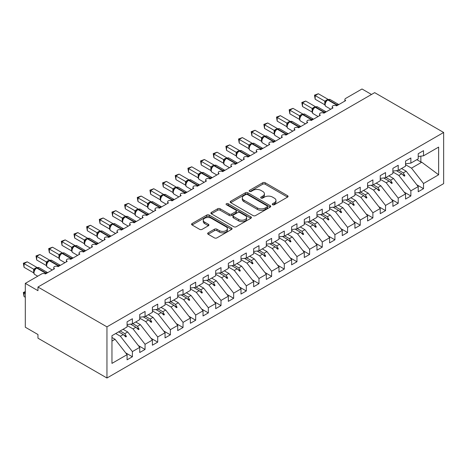 <?xml version="1.0" encoding="UTF-8"?>
<svg xmlns="http://www.w3.org/2000/svg" width="467" height="467" viewBox="0 0 467 467"><rect width="100%" height="100%" fill="white"/><g stroke="black" fill="none" stroke-linecap="round" stroke-linejoin="round"><path stroke-width="0.7" d="M272.617 204.727A1.232 0.712 0 0 0 274.357 204.727L287.555 197.109A1.757 1.016 0 0 0 288.069 196.391A1.757 1.016 0 0 0 287.555 195.673L265.192 182.76A1.757 1.016 0 0 0 262.705 182.76L249.506 190.384A1.232 0.712 0 0 0 249.144 190.886A1.232 0.712 0 0 0 249.506 191.388A1.232 0.712 0 0 0 251.246 191.388L252.956 190.402A5.622 3.246 0 0 1 260.907 190.402L262.769 191.476A5.622 3.246 0 0 1 264.415 193.77A5.622 3.246 0 0 1 262.769 196.064L261.059 197.051A1.232 0.712 0 0 0 260.703 197.553A1.232 0.712 0 0 0 261.059 198.055A1.232 0.712 0 0 0 262.798 198.055L264.509 197.068A5.622 3.246 0 0 1 272.459 197.068L274.322 198.148A5.622 3.246 0 0 1 275.974 200.442A5.622 3.246 0 0 1 274.322 202.736L272.617 203.723A1.232 0.712 0 0 0 272.255 204.225A1.232 0.712 0 0 0 272.617 204.727L272.617 203.723M208.165 232.829A1.757 1.016 0 0 0 207.652 233.547A1.757 1.016 0 0 0 208.165 234.265L214.441 237.884A1.757 1.016 0 0 0 216.922 237.884L231.585 229.42A1.757 1.016 0 0 0 232.099 228.702A1.757 1.016 0 0 0 231.585 227.989L209.222 215.077A1.757 1.016 0 0 0 206.735 215.077L192.077 223.541A1.757 1.016 0 0 0 191.558 224.259A1.757 1.016 0 0 0 192.077 224.971L199.654 229.35A1.757 1.016 0 0 0 202.141 229.35L208.41 225.724A1.757 1.016 0 0 0 208.93 225.012A1.757 1.016 0 0 0 208.41 224.294L204.657 222.123A4.699 2.714 0 0 1 203.279 220.202A4.699 2.714 0 0 1 206.18 217.698A4.699 2.714 0 0 1 211.3 218.287L226.022 226.787A4.699 2.714 0 0 1 227.4 228.702A4.699 2.714 0 0 1 224.499 231.212A4.699 2.714 0 0 1 219.379 230.622L216.922 229.204A1.757 1.016 0 0 0 214.441 229.204L208.165 232.829L208.165 234.265M443.65 132.47L106.955 326.859L106.955 378.013L443.65 183.624L443.65 132.47L374.662 92.641L37.967 287.03L37.967 290.684L25.311 283.376L41.639 273.948A2.685 1.553 180 0 1 45.439 273.948L54.551 268.688A2.685 1.553 0 0 1 53.763 267.591A2.685 1.553 0 0 1 54.429 266.569A2.685 1.553 180 0 1 58.095 266.639L67.207 261.38A2.685 1.553 0 0 1 66.419 260.282A2.685 1.553 0 0 1 67.085 259.261A2.685 1.553 180 0 1 70.751 259.331L79.869 254.071A2.685 1.553 0 0 1 79.081 252.974A2.685 1.553 0 0 1 79.746 251.952A2.685 1.553 180 0 1 83.412 252.022L92.524 246.763A2.685 1.553 0 0 1 91.736 245.665A2.685 1.553 0 0 1 92.402 244.644A2.685 1.553 180 0 1 96.068 244.72L105.18 239.454A2.685 1.553 0 0 1 104.398 238.357A2.685 1.553 0 0 1 105.057 237.341A2.685 1.553 180 0 1 108.723 237.411L117.842 232.146A2.685 1.553 0 0 1 117.054 231.054A2.685 1.553 0 0 1 117.719 230.033A2.685 1.553 180 0 1 121.385 230.103L130.497 224.837A2.685 1.553 0 0 1 129.709 223.746A2.685 1.553 0 0 1 130.375 222.724A2.685 1.553 180 0 1 134.041 222.794L143.153 217.534A2.685 1.553 0 0 1 142.371 216.437A2.685 1.553 0 0 1 143.03 215.415A2.685 1.553 180 0 1 146.696 215.485L155.815 210.226A2.685 1.553 0 0 1 155.026 209.128A2.685 1.553 0 0 1 155.692 208.107A2.685 1.553 180 0 1 159.358 208.177L168.47 202.917A2.685 1.553 0 0 1 167.682 201.82A2.685 1.553 0 0 1 168.348 200.798A2.685 1.553 180 0 1 172.014 200.868L181.126 195.609A2.685 1.553 0 0 1 180.344 194.511A2.685 1.553 0 0 1 181.003 193.49A2.685 1.553 180 0 1 184.675 193.56L193.787 188.3A2.685 1.553 0 0 1 192.999 187.203A2.685 1.553 0 0 1 193.665 186.181A2.685 1.553 180 0 1 197.331 186.251L206.443 180.992A2.685 1.553 0 0 1 205.655 179.894A2.685 1.553 0 0 1 206.321 178.879A2.685 1.553 180 0 1 209.987 178.949L219.099 173.683A2.685 1.553 0 0 1 218.317 172.586A2.685 1.553 0 0 1 218.976 171.57A2.685 1.553 180 0 1 222.648 171.64L231.76 166.375A2.685 1.553 0 0 1 230.972 165.283A2.685 1.553 0 0 1 231.638 164.261A2.685 1.553 180 0 1 235.304 164.331L244.416 159.066A2.685 1.553 0 0 1 243.628 157.974A2.685 1.553 0 0 1 244.294 156.953A2.685 1.553 180 0 1 247.959 157.023L257.072 151.763A2.685 1.553 0 0 1 256.29 150.666A2.685 1.553 0 0 1 256.955 149.644A2.685 1.553 180 0 1 260.621 149.714L269.733 144.455A2.685 1.553 0 0 1 268.945 143.357A2.685 1.553 0 0 1 269.611 142.336A2.685 1.553 180 0 1 273.277 142.406L282.389 137.146A2.685 1.553 0 0 1 281.601 136.049A2.685 1.553 0 0 1 282.266 135.027A2.685 1.553 180 0 1 285.932 135.097L295.051 129.838A2.685 1.553 0 0 1 294.263 128.74A2.685 1.553 0 0 1 294.928 127.719A2.685 1.553 180 0 1 298.594 127.789L307.706 122.529A2.685 1.553 0 0 1 306.918 121.432A2.685 1.553 0 0 1 307.584 120.41A2.685 1.553 180 0 1 311.25 120.486L320.362 115.221A2.685 1.553 0 0 1 319.58 114.123A2.685 1.553 0 0 1 320.239 113.107A2.685 1.553 180 0 1 323.905 113.177L333.024 107.912A2.685 1.553 0 0 1 332.235 106.815A2.685 1.553 0 0 1 332.901 105.799A2.685 1.553 180 0 1 336.567 105.869L345.679 100.603A2.685 1.553 0 0 1 344.891 99.512A2.685 1.553 0 0 1 345.679 98.414L362.007 88.987L371.498 94.468M106.955 326.859L37.967 287.03M253.079 215.579A1.757 1.016 0 0 0 255.566 215.579L270.224 207.114A1.757 1.016 0 0 0 270.737 206.396A1.757 1.016 0 0 0 270.224 205.678L247.86 192.766A1.757 1.016 0 0 0 245.373 192.766L230.716 201.23A1.757 1.016 0 0 0 230.202 201.948A1.757 1.016 0 0 0 230.716 202.666L253.079 215.579M226.921 204.995A1.232 0.712 0 0 1 228.17 205.165L228.17 203.705L250.902 216.834A1.757 1.016 0 0 1 251.421 217.552A1.757 1.016 0 0 1 250.902 218.27L236.244 226.734A1.757 1.016 0 0 1 233.757 226.734L211.393 213.822L217.669 210.226L217.669 208.761L211.393 212.386A1.757 1.016 0 0 0 210.88 213.104A1.757 1.016 0 0 0 211.393 213.822L211.393 212.386M217.669 210.226A1.757 1.016 0 0 1 220.155 210.226L220.155 208.761A1.757 1.016 0 0 0 217.669 208.761M220.155 208.761L229.221 213.997A1.757 1.016 0 0 0 231.708 213.997L235.87 211.598A1.757 1.016 0 0 0 236.384 210.88A1.757 1.016 0 0 0 235.87 210.162L226.431 204.709A1.232 0.712 0 0 1 226.069 204.207A1.232 0.712 0 0 1 226.828 203.554A1.232 0.712 0 0 1 228.17 203.705M111.963 341.068L115.057 339.281L127.082 354.663L111.963 363.39L111.963 335.691L127.082 326.97L127.082 321.816L132.394 318.745L132.394 323.9L127.082 324.559M125.676 352.865L132.394 356.747L132.394 351.598L139.738 347.355L127.713 331.973L123.06 329.288M115.717 333.526L120.369 336.211L132.394 351.598M132.394 323.9L139.738 319.661L139.738 314.507L145.056 311.436L145.056 316.591L139.738 317.251M138.331 345.557L145.056 349.439L145.056 344.29L152.394 340.052L140.369 324.664L135.716 321.979M127.082 325.47L133.031 328.902L145.056 344.29M145.056 316.591L152.394 312.353L152.394 307.198L157.712 304.128L157.712 309.282L152.394 309.942M150.987 338.254L157.712 342.13L157.712 336.981L165.055 332.743L153.03 317.356L148.378 314.67M139.738 318.161L145.686 321.594L157.712 336.981M157.712 309.282L165.055 305.044L165.055 299.89L170.367 296.825L170.367 301.974L165.055 302.639M163.648 330.945L170.367 334.821L170.367 329.673L177.711 325.435L165.686 310.053L161.033 307.362M152.394 310.853L158.342 314.291L170.367 329.673M170.367 301.974L177.711 297.736L177.711 292.581L183.029 289.517L183.029 294.665L177.711 295.331M176.304 323.637L183.029 327.519L183.029 322.364L190.367 318.126L178.341 302.744L173.689 300.059M165.055 303.544L171.004 306.982L183.029 322.364M183.029 294.665L190.367 290.427L190.367 285.279L195.685 282.208L195.685 287.357L190.367 288.022M188.966 316.328L195.685 320.21L195.685 315.056L203.028 310.818L191.003 295.436L186.351 292.751M177.711 296.236L183.659 299.674L195.685 315.056M195.685 287.357L203.028 283.119L203.028 277.97L208.34 274.9L208.34 280.048L203.028 280.714M201.621 309.02L208.34 312.902L208.34 307.747L215.684 303.509L203.659 288.127L199.006 285.442M190.367 288.933L196.315 292.365L208.34 307.747M208.34 280.048L215.684 275.81L215.684 270.662L221.002 267.591L221.002 272.746L215.684 273.405M214.277 301.711L221.002 305.593L221.002 300.439L228.34 296.201L216.314 280.819L211.662 278.134M203.028 281.624L208.977 285.057L221.002 300.439M221.002 272.746L228.34 268.502L228.34 263.353L233.658 260.282L233.658 265.437L228.34 266.097M226.939 294.403L233.658 298.285L233.658 293.13L241.001 288.892L228.976 273.51L224.323 270.825M215.684 274.316L221.632 277.748L233.658 293.13M233.658 265.437L241.001 261.199L241.001 256.044L246.313 252.974L246.313 258.128L241.001 258.788M239.594 287.094L246.313 290.976L246.313 285.827L253.657 281.583L241.632 266.202L236.979 263.516M228.34 267.007L234.288 270.44L246.313 285.827M246.313 258.128L253.657 253.89L253.657 248.736L258.975 245.665L258.975 250.82L253.657 251.48M252.25 279.786L258.975 283.667L258.975 278.519L266.313 274.281L254.287 258.893L249.641 256.208M241.001 259.699L246.95 263.131L258.975 278.519M258.975 250.82L266.313 246.582L266.313 241.427L271.631 238.357L271.631 243.511L266.313 244.177M264.912 272.483L271.631 276.359L271.631 271.21L278.974 266.972L266.949 251.585L262.296 248.899M253.657 252.39L259.605 255.828L271.631 271.21M271.631 243.511L278.974 239.273L278.974 234.119L284.286 231.054L284.286 236.203L278.974 236.868M277.567 265.174L284.286 269.05L284.286 263.902L291.63 259.664L279.605 244.282L274.952 241.591M266.313 245.082L272.267 248.52L284.286 263.902M284.286 236.203L291.63 231.965L291.63 226.81L296.948 223.746L296.948 228.894L291.63 229.56M290.223 257.866L296.948 261.748L296.948 256.593L304.286 252.355L292.266 236.973L287.614 234.288M278.974 237.773L284.923 241.211L296.948 256.593M296.948 228.894L304.286 224.656L304.286 219.508L309.603 216.437L309.603 221.586L304.286 222.251M302.885 250.557L309.603 254.439L309.603 249.285L316.947 245.047L304.922 229.665L300.269 226.98M291.63 230.465L297.578 233.903L309.603 249.285M309.603 221.586L316.947 217.348L316.947 212.199L322.265 209.128L322.265 214.277L316.947 214.943M315.54 243.249L322.265 247.131L322.265 241.976L329.603 237.738L317.578 222.356L312.925 219.671M304.286 223.162L310.24 226.594L322.265 241.976M322.265 214.277L329.603 210.039L329.603 204.89L334.921 201.82L334.921 206.974L329.603 207.634M328.196 235.94L334.921 239.822L334.921 234.667L342.264 230.429L330.239 215.048L325.587 212.362M316.947 215.853L322.895 219.286L334.921 234.667M334.921 206.974L342.264 202.736L342.264 197.582L347.576 194.511L347.576 199.666L342.264 200.325M340.857 228.632L347.576 232.513L347.576 227.359L354.92 223.121L342.895 207.739L338.242 205.054M329.603 208.545L335.551 211.977L347.576 227.359M347.576 199.666L354.92 195.428L354.92 190.273L360.238 187.203L360.238 192.357L354.92 193.017M353.513 221.323L360.238 225.205L360.238 220.056L367.576 215.812L355.55 200.431L350.898 197.745M342.264 201.236L348.213 204.669L360.238 220.056M360.238 192.357L367.576 188.119L367.576 182.965L372.894 179.894L372.894 185.049L367.576 185.708M366.169 214.014L372.894 217.896L372.894 212.748L380.237 208.51L368.212 193.122L363.559 190.437M354.92 193.928L360.868 197.36L372.894 212.748M372.894 185.049L380.237 180.811L380.237 175.656L385.549 172.586L385.549 177.74L380.237 178.406M378.83 206.712L385.549 210.588L385.549 205.439L392.893 201.201L380.868 185.813L376.215 183.128M367.576 186.619L373.524 190.057L385.549 205.439M385.549 177.74L392.893 173.502L392.893 168.348L398.211 165.283L398.211 170.432L392.893 171.097M391.486 199.403L398.211 203.279L398.211 198.131L405.549 193.893L393.523 178.511L388.871 175.82M380.237 179.31L386.186 182.749L398.211 198.131M398.211 170.432L405.549 166.194L405.549 161.039L410.867 157.974L410.867 163.123L405.549 163.789M404.148 192.095L410.867 195.977L410.867 190.822L418.21 186.584L418.21 191.739L423.522 188.668L423.522 183.513L438.636 174.786L421.754 162.212L420.866 161.991L420.866 156.147M392.893 172.002L398.841 175.44L410.867 190.822M410.867 163.123L418.21 158.885L418.21 153.736L423.522 150.666L423.522 155.815L418.21 156.48M416.803 184.786L423.522 188.668M405.549 164.693L411.497 168.132L423.522 183.513M25.311 283.376L25.311 327.221L37.967 334.53L37.967 338.184L106.955 378.013M115.057 339.281L111.963 337.501M132.394 356.747L127.082 359.818L127.082 354.663M145.056 349.439L139.738 352.509L139.738 347.355M157.712 342.13L152.394 345.201L152.394 340.052M170.367 334.821L165.055 337.892L165.055 332.743M183.029 327.519L177.711 330.583L177.711 325.435M195.685 320.21L190.367 323.275L190.367 318.126M208.34 312.902L203.028 315.972L203.028 310.818M221.002 305.593L215.684 308.664L215.684 303.509M233.658 298.285L228.34 301.355L228.34 296.201M246.313 290.976L241.001 294.047L241.001 288.892M258.975 283.667L253.657 286.738L253.657 281.583M271.631 276.359L266.313 279.429L266.313 274.281M284.286 269.05L278.974 272.121L278.974 266.972M296.948 261.748L291.63 264.812L291.63 259.664M309.603 254.439L304.286 257.504L304.286 252.355M322.265 247.131L316.947 250.201L316.947 245.047M334.921 239.822L329.603 242.893L329.603 237.738M347.576 232.513L342.264 235.584L342.264 230.429M360.238 225.205L354.92 228.275L354.92 223.121M372.894 217.896L367.576 220.967L367.576 215.812M385.549 210.588L380.237 213.658L380.237 208.51M398.211 203.279L392.893 206.35L392.893 201.201M410.867 195.977L405.549 199.041L405.549 193.893M423.522 155.815L438.636 147.093L438.636 174.786M120.165 330.957L124.817 333.642L127.713 331.973M120.369 336.211L123.265 334.541L125.81 336.941L126.44 336.573L124.817 333.642M118.612 331.856L123.265 334.541M132.826 323.649L137.479 326.334L140.369 324.664M133.031 328.902L135.92 327.233L138.465 329.632L139.096 329.264L137.479 326.334M130.544 324.127L135.92 327.233M145.482 316.34L150.135 319.031L153.03 317.356M145.686 321.594L148.582 319.924L151.121 322.323L151.757 321.956L150.135 319.031M143.2 316.819L148.582 319.924M158.138 309.037L162.79 311.722L165.686 310.053M158.342 314.291L161.238 312.616L163.783 315.015L164.413 314.653L162.79 311.722M155.861 309.516L161.238 312.616M170.799 301.729L175.452 304.414L178.341 302.744M171.004 306.982L173.893 305.313L176.438 307.706L177.069 307.344L175.452 304.414M168.517 302.207L173.893 305.313M183.455 294.42L188.108 297.105L191.003 295.436M183.659 299.674L186.555 298.004L189.094 300.398L189.73 300.036L188.108 297.105M181.173 294.899L186.555 298.004M196.111 287.112L200.763 289.797L203.659 288.127M196.315 292.365L199.211 290.696L201.756 293.095L202.386 292.727L200.763 289.797M193.834 287.59L199.211 290.696M208.772 279.803L213.425 282.488L216.314 280.819M208.977 285.057L211.866 283.387L214.411 285.786L215.042 285.419L213.425 282.488M206.49 280.282L211.866 283.387M221.428 272.495L226.081 275.18L228.976 273.51M221.632 277.748L224.528 276.079L227.067 278.478L227.703 278.11L226.081 275.18M219.151 272.973L224.528 276.079M234.09 265.186L238.736 267.871L241.632 266.202M234.288 270.44L237.183 268.77L239.729 271.169L240.359 270.802L238.736 267.871M231.807 265.665L237.183 268.77M246.745 257.877L251.398 260.563L254.287 258.893M246.95 263.131L249.845 261.462L252.384 263.861L253.021 263.493L251.398 260.563M244.463 258.356L249.845 261.462M259.401 250.575L264.053 253.26L266.949 251.585M259.605 255.828L262.501 254.153L265.04 256.552L265.676 256.185L264.053 253.26M257.124 251.048L262.501 254.153M272.063 243.266L276.709 245.951L279.605 244.282M272.267 248.52L275.156 246.845L277.702 249.244L278.332 248.882L276.709 245.951M269.78 243.745L275.156 246.845M284.718 235.958L289.371 238.643L292.266 236.973M284.923 241.211L287.818 239.542L290.357 241.935L290.994 241.573L289.371 238.643M282.436 236.436L287.818 239.542M297.374 228.649L302.026 231.334L304.922 229.665M297.578 233.903L300.474 232.233L303.019 234.627L303.649 234.265L302.026 231.334M295.097 229.128L300.474 232.233M310.035 221.34L314.688 224.026L317.578 222.356M310.24 226.594L313.129 224.925L315.674 227.324L316.305 226.956L314.688 224.026M307.753 221.819L313.129 224.925M322.691 214.032L327.344 216.717L330.239 215.048M322.895 219.286L325.791 217.616L328.33 220.015L328.966 219.648L327.344 216.717M320.409 214.511L325.791 217.616M335.347 206.723L339.999 209.409L342.895 207.739M335.551 211.977L338.447 210.308L340.992 212.707L341.622 212.339L339.999 209.409M333.07 207.202L338.447 210.308M348.008 199.415L352.661 202.1L355.55 200.431M348.213 204.669L351.102 202.999L353.647 205.398L354.278 205.031L352.661 202.1M345.726 199.894L351.102 202.999M360.664 192.106L365.317 194.797L368.212 193.122M360.868 197.36L363.764 195.691L366.303 198.09L366.939 197.722L365.317 194.797M358.382 192.585L363.764 195.691M373.32 184.804L377.972 187.489L380.868 185.813M373.524 190.057L376.42 188.382L378.965 190.781L379.595 190.419L377.972 187.489M371.043 185.276L376.42 188.382M385.981 177.495L390.634 180.18L393.523 178.511M386.186 182.749L389.075 181.073L391.62 183.473L392.251 183.111L390.634 180.18M383.699 177.974L389.075 181.073M398.637 170.186L403.29 172.872L406.185 171.202L401.532 168.517M398.841 175.44L401.737 173.771L404.276 176.164L404.912 175.802L403.29 172.872M396.355 170.665L401.737 173.771M406.185 171.202L418.21 186.584M411.497 168.132L421.754 162.212M416.844 159.673L420.866 161.991M402.28 174.279L404.912 175.802M389.624 181.587L392.251 183.111M376.962 188.896L379.595 190.419M364.307 196.204L366.939 197.722M351.645 203.513L354.278 205.031M338.989 210.821L341.622 212.339M326.334 218.13L328.966 219.648M313.672 225.438L316.305 226.956M301.017 232.747L303.649 234.265M288.361 240.05L290.994 241.573M275.699 247.358L278.332 248.882M263.044 254.667L265.676 256.185M250.388 261.975L253.021 263.493M237.726 269.284L240.359 270.802M225.071 276.592L227.703 278.11M212.415 283.901L215.042 285.419M199.753 291.21L202.386 292.727M187.098 298.518L189.73 300.036M174.442 305.821L177.069 307.344M161.78 313.129L164.413 314.653M149.125 320.438L151.757 321.956M136.469 327.746L139.096 329.264M123.808 335.055L126.44 336.573M273.107 204.902L274.322 204.202A5.622 3.246 0 0 0 275.974 201.902L275.974 200.442M264.415 193.77L264.415 195.235A5.622 3.246 0 0 1 262.769 197.529L261.555 198.23M287.532 197.121L265.192 184.22A1.757 1.016 0 0 0 262.705 184.22L249.997 191.558M270.2 207.126L247.86 194.225A1.757 1.016 0 0 0 245.373 194.225L230.739 202.678L230.716 201.23M267.118 206.899A1.232 0.712 0 0 0 267.48 206.396A1.232 0.712 0 0 0 267.118 205.894L247.487 194.558A1.232 0.712 0 0 0 245.747 194.558L243.949 195.597A5.622 3.246 0 0 0 242.297 197.897A5.622 3.246 0 0 0 243.949 200.191L257.364 207.938A5.622 3.246 0 0 0 265.314 207.938L267.118 206.899L267.118 208.358A1.232 0.712 0 0 0 267.48 207.856L267.48 206.396M242.297 197.897L242.297 199.356A5.622 3.246 0 0 0 243.949 201.651L243.949 200.191M267.118 208.358L265.314 209.397A5.622 3.246 0 0 1 257.364 209.397L243.949 201.651M220.155 210.226L229.221 215.462A1.757 1.016 0 0 0 231.708 215.462L235.87 213.057A1.757 1.016 0 0 0 236.384 212.339L236.384 210.88M228.17 205.165L250.878 218.282M238.637 219.432A4.699 2.714 0 0 0 243.756 220.021A4.699 2.714 0 0 0 246.658 217.511A4.699 2.714 0 0 0 245.28 215.596L240.096 212.602A1.757 1.016 0 0 0 237.61 212.602L233.447 215.001A1.757 1.016 0 0 0 232.934 215.719A1.757 1.016 0 0 0 233.447 216.437L238.637 219.432L238.637 220.897A4.699 2.714 0 0 0 243.756 221.481A4.699 2.714 0 0 0 246.658 218.976L246.658 217.511M232.934 215.719L232.934 217.184A1.757 1.016 0 0 0 233.447 217.902L233.447 216.437M238.637 220.897L233.447 217.902M227.4 228.702L227.4 230.167A4.699 2.714 0 0 1 224.499 232.671A4.699 2.714 0 0 1 219.379 232.087L216.922 230.669A1.757 1.016 0 0 0 214.441 230.669L208.189 234.276M203.279 220.202L203.279 221.667A4.699 2.714 0 0 0 204.657 223.582L204.657 222.123M208.41 224.294L208.41 225.724L204.657 223.582M231.562 229.437L209.222 216.536A1.757 1.016 0 0 0 206.735 216.536L192.1 224.989M315.172 99.22L314.478 95.163L315.172 95.566L318.336 93.739L328.003 99.313L324.834 101.141L315.172 95.566L315.172 99.22L324.781 104.766L324.781 101.111M327.676 99.827A0.893 0.52 -120 0 1 327.793 99.705L330.169 99.559A3.847 2.224 120 0 0 328.243 99.745A0.893 0.52 -120 0 0 327.793 99.705L327.414 99.92A0.893 0.52 60 0 0 327.297 100.049L325.26 102.518C324.623 104.497 324.851 105.805 325.937 106.441L330.753 109.22M325.89 101.824L324.834 101.141M314.478 95.163L318.336 93.739M302.517 106.523L301.822 102.471L302.517 102.868L305.681 101.047L315.342 106.622L312.178 108.449L302.517 102.868L302.517 106.523L312.119 112.068L312.119 108.42M315.015 107.136A0.893 0.52 -120 0 1 315.137 107.013L317.507 106.867A3.847 2.224 120 0 0 315.587 107.054A0.893 0.52 -120 0 0 315.137 107.013L314.758 107.229A0.893 0.52 60 0 0 314.635 107.357L312.604 109.827A1.967 1.424 18 0 0 312.114 108.443M313.229 109.132L312.178 108.449M301.822 102.471L305.681 101.047M289.861 113.831L289.161 109.78L289.861 110.177L293.025 108.35L302.686 113.93L299.522 115.758L289.861 110.177L289.861 113.831L299.464 119.377L299.464 115.723M302.359 114.444A0.893 0.52 -120 0 1 302.482 114.316L304.852 114.17A3.847 2.224 120 0 0 302.925 114.362A0.893 0.52 -120 0 0 302.482 114.316L302.102 114.538A0.893 0.52 60 0 0 301.98 114.666L299.948 117.135C299.306 119.114 299.534 120.422 300.625 121.058L305.441 123.837M300.573 116.441L299.522 115.758M289.161 109.78L293.025 108.35M277.2 121.14L276.505 117.083L277.2 117.486L280.363 115.658L290.03 121.239L286.861 123.066L277.2 117.486L277.2 121.14L286.808 126.685L286.808 123.031M289.703 121.753A0.893 0.52 -120 0 1 289.82 121.624L292.196 121.478A3.847 2.224 120 0 0 290.27 121.671A0.893 0.52 -120 0 0 289.82 121.624L289.441 121.846A0.893 0.52 60 0 0 289.318 121.975L287.287 124.444A1.967 1.424 18 0 0 286.796 123.06M287.917 123.743L286.861 123.066M276.505 117.083L280.363 115.658M264.544 128.448L263.849 124.391L264.544 124.794L267.708 122.967L277.369 128.548L274.205 130.375L264.544 124.794L264.544 128.448L274.147 133.994L274.147 130.34M277.042 129.061A0.893 0.52 -120 0 1 277.164 128.933L279.535 128.787A3.847 2.224 120 0 0 277.614 128.98A0.893 0.52 -120 0 0 277.164 128.933L276.785 129.155A0.893 0.52 60 0 0 276.662 129.283L274.631 131.752A1.967 1.424 18 0 0 274.141 130.363M275.256 131.052L274.205 130.375M263.849 124.391L267.708 122.967M251.882 135.757L251.188 131.7L251.882 132.103L255.052 130.275L264.713 135.856L261.549 137.683L251.882 132.103L251.882 135.757L261.491 141.303L261.491 137.648M264.386 136.37A0.893 0.52 -120 0 1 264.509 136.241L266.879 136.095A3.847 2.224 120 0 0 264.952 136.288A0.893 0.52 -120 0 0 264.509 136.241L264.129 136.463A0.893 0.52 60 0 0 264.007 136.586L261.969 139.061M262.6 138.36L261.549 137.683M251.188 131.7L255.052 130.275M239.227 143.065L238.532 139.008L239.227 139.411L242.391 137.584L252.057 143.165L248.888 144.992L239.227 139.411L239.227 143.065L248.835 148.611L248.835 144.957M251.725 143.678A0.893 0.52 -120 0 1 251.847 143.55L254.223 143.404A3.847 2.224 120 0 0 252.297 143.597A0.893 0.52 -120 0 0 251.847 143.55L251.468 143.772A0.893 0.52 60 0 0 251.345 143.894L249.314 146.369A1.967 1.424 18 0 0 248.823 144.98M249.944 145.669L248.888 144.992M238.532 139.008L242.391 137.584M226.571 150.374L225.876 146.317L226.571 146.72L229.735 144.893L239.396 150.467L236.232 152.3L226.571 146.72L226.571 150.374L236.174 155.92L236.174 152.265M239.069 150.987A0.893 0.52 -120 0 1 239.192 150.859L241.562 150.713A3.847 2.224 120 0 0 239.641 150.905A0.893 0.52 -120 0 0 239.192 150.859L238.812 151.075A0.893 0.52 60 0 0 238.69 151.203L237.68 152.02M248.929 156.463A0.893 0.52 -120 0 0 248.497 156.019L239.641 150.905L239.262 151.121A0.893 0.52 60 0 0 238.812 151.075L236.658 153.678C236.022 155.651 236.244 156.959 237.335 157.595L242.151 160.379M237.283 152.978L236.232 152.3M225.876 146.317L229.735 144.893M213.909 157.683L213.215 153.625L213.909 154.028L217.079 152.201L226.74 157.776L223.576 159.603L213.909 154.028L213.909 157.683L223.518 163.228L223.518 159.574M226.413 158.295A0.893 0.52 -120 0 1 226.536 158.167L228.906 158.021A3.847 2.224 120 0 0 226.98 158.208A0.893 0.52 -120 0 0 226.536 158.167L226.156 158.383A0.893 0.52 60 0 0 226.034 158.511L223.997 160.981C223.36 162.96 223.588 164.267 224.68 164.904L229.495 167.688M224.627 160.286L223.576 159.603M213.215 153.625L217.079 152.201M201.254 164.991L200.559 160.934L201.254 161.337L204.418 159.51L214.084 165.084L210.915 166.912L201.254 161.337L201.254 164.991L210.862 170.537L210.85 166.906A1.967 1.424 18 0 1 211.335 168.301L211.965 167.595L210.915 166.912M213.752 165.598A0.893 0.52 -120 0 1 213.874 165.476L216.25 165.33A3.847 2.224 120 0 0 214.324 165.516A0.893 0.52 -120 0 0 213.874 165.476L213.495 165.692A0.893 0.52 60 0 0 213.372 165.82L211.965 167.595M200.559 160.934L204.418 159.51M188.598 172.294L187.903 168.243L188.598 168.64L191.762 166.812L201.423 172.393L198.259 174.22L188.598 168.64L188.598 172.294L198.201 177.839L198.201 174.191M201.096 172.907A0.893 0.52 -120 0 1 201.219 172.784L203.589 172.638A3.847 2.224 120 0 0 201.668 172.825A0.893 0.52 -120 0 0 201.219 172.784L200.839 173A0.893 0.52 60 0 0 200.717 173.129L198.685 175.598C198.049 177.577 198.271 178.884 199.362 179.521L204.178 182.299M199.31 174.903L198.259 174.22M187.903 168.243L191.762 166.812M175.936 179.602L175.242 175.551L175.936 175.948L179.1 174.121L188.767 179.702L185.597 181.529L175.936 175.948L175.936 179.602L185.545 185.148L185.545 181.494M188.44 180.215A0.893 0.52 -120 0 1 188.563 180.087L190.933 179.941A3.847 2.224 120 0 0 189.007 180.134A0.893 0.52 -120 0 0 188.563 180.087L188.178 180.309A0.893 0.52 60 0 0 188.061 180.437L186.024 182.906A1.967 1.424 18 0 0 185.539 181.523M186.654 182.212L185.597 181.529M175.242 175.551L179.1 174.121M163.281 186.911L162.586 182.854L163.281 183.257L166.445 181.429L176.112 187.01L172.942 188.837L163.281 183.257L163.281 186.911L172.889 192.457L172.889 188.802M175.779 187.524A0.893 0.52 -120 0 1 175.901 187.395L178.271 187.249A3.847 2.224 120 0 0 176.351 187.442A0.893 0.52 -120 0 0 175.901 187.395L175.522 187.617A0.893 0.52 60 0 0 175.399 187.746L173.368 190.215A1.967 1.424 18 0 0 172.878 188.831M173.993 189.514L172.942 188.837M162.586 182.854L166.445 181.429M150.625 194.219L149.93 190.162L150.625 190.565L153.789 188.738L163.45 194.319L160.286 196.146L150.625 190.565L150.625 194.219L160.228 199.765L160.228 196.111M163.123 194.832A0.893 0.52 -120 0 1 163.246 194.704L165.616 194.558A3.847 2.224 120 0 0 163.689 194.751A0.893 0.52 -120 0 0 163.246 194.704L162.866 194.926A0.893 0.52 60 0 0 162.744 195.054L160.712 197.523C160.07 199.497 160.298 200.804 161.389 201.446L166.205 204.225M161.337 196.823L160.286 196.146M149.93 190.162L153.789 188.738M137.963 201.528L137.269 197.471L137.963 197.874L141.127 196.047L150.794 201.627L147.625 203.454L137.963 197.874L137.963 201.528L147.572 207.074L147.572 203.419M150.467 202.141A0.893 0.52 -120 0 1 150.584 202.013L152.96 201.867A3.847 2.224 120 0 0 151.034 202.059A0.893 0.52 -120 0 0 150.584 202.013L150.205 202.234A0.893 0.52 60 0 0 150.088 202.357L148.051 204.832A1.967 1.424 18 0 0 147.56 203.443M148.681 204.132L147.625 203.454M137.269 197.471L141.127 196.047M125.308 208.837L124.613 204.78L125.308 205.182L128.472 203.355L138.139 208.936L134.969 210.763L125.308 205.182L125.308 208.837L134.916 214.382L134.916 210.728M137.806 209.45A0.893 0.52 -120 0 1 137.928 209.321L140.298 209.175A3.847 2.224 120 0 0 138.378 209.368A0.893 0.52 -120 0 0 137.928 209.321L137.549 209.543A0.893 0.52 60 0 0 137.426 209.665L135.395 212.141C134.759 214.114 134.981 215.421 136.072 216.058L140.888 218.842M136.02 211.44L134.969 210.763M124.613 204.78L128.472 203.355M112.652 216.145L111.952 212.088L112.652 212.491L115.816 210.664L125.477 216.239L122.313 218.071L112.652 212.491L112.652 216.145L122.255 221.691L122.255 218.036M125.15 216.758A0.893 0.52 -120 0 1 125.273 216.63L127.643 216.484A3.847 2.224 120 0 0 125.716 216.67A0.893 0.52 -120 0 0 125.273 216.63L124.893 216.846A0.893 0.52 60 0 0 124.771 216.974L122.739 219.443C122.097 221.422 122.325 222.73 123.416 223.366L128.232 226.151M123.364 218.749L122.313 218.071M111.952 212.088L115.816 210.664M99.991 223.454L99.296 219.397L99.991 219.799L103.154 217.972L112.821 223.547L109.652 225.374L99.991 219.799L99.991 223.454L109.599 228.999L109.587 225.368A1.967 1.424 18 0 1 110.072 226.764L110.708 226.057L109.652 225.374M112.494 224.067A0.893 0.52 -120 0 1 112.611 223.938L114.987 223.792A3.847 2.224 120 0 0 113.061 223.979A0.893 0.52 -120 0 0 112.611 223.938L112.232 224.154A0.893 0.52 60 0 0 112.115 224.283L110.708 226.057M99.296 219.397L103.154 217.972M87.335 230.762L86.64 226.705L87.335 227.108L90.499 225.281L100.16 230.856L96.996 232.683L87.335 227.108L87.335 230.762L96.938 236.308L96.938 232.654M99.833 231.369A0.893 0.52 -120 0 1 99.956 231.247L102.326 231.101A3.847 2.224 120 0 0 100.405 231.288A0.893 0.52 -120 0 0 99.956 231.247L99.576 231.463A0.893 0.52 60 0 0 99.453 231.591L97.422 234.06C96.786 236.039 97.008 237.347 98.099 237.983L102.915 240.762M98.047 233.366L96.996 232.683M86.64 226.705L90.499 225.281M74.679 238.065L73.979 234.014L74.679 234.411L77.843 232.584L87.504 238.164L84.34 239.991L74.679 234.411L74.679 238.065L84.282 243.611L84.282 239.956M87.177 238.678A0.893 0.52 -120 0 1 87.3 238.555L89.67 238.403A3.847 2.224 120 0 0 87.743 238.596A0.893 0.52 -120 0 0 87.3 238.555L86.92 238.771A0.893 0.52 60 0 0 86.798 238.9L84.766 241.369A1.967 1.424 18 0 0 84.276 239.985M85.391 240.674L84.34 239.991M73.979 234.014L77.843 232.584M62.018 245.373L61.323 241.322L62.018 241.719L65.182 239.892L74.848 245.473L71.679 247.3L62.018 241.719L62.018 245.373L71.626 250.919L71.626 247.265M74.522 245.986A0.893 0.52 -120 0 1 74.638 245.858L77.014 245.712A3.847 2.224 120 0 0 75.088 245.905A0.893 0.52 -120 0 0 74.638 245.858L74.259 246.08A0.893 0.52 60 0 0 74.136 246.208L73.132 247.025M84.381 251.468A0.893 0.52 -120 0 0 83.949 251.018L75.088 245.905L74.708 246.127A0.893 0.52 60 0 0 74.259 246.08L72.105 248.678A1.967 1.424 18 0 0 71.614 247.294M72.735 247.983L71.679 247.3M61.323 241.322L65.182 239.892M49.362 252.682L48.667 248.625L49.362 249.028L52.526 247.201L62.187 252.781L59.023 254.608L49.362 249.028L49.362 252.682L58.965 258.228L58.965 254.573M61.86 253.295A0.893 0.52 -120 0 1 61.983 253.167L64.353 253.021A3.847 2.224 120 0 0 62.432 253.213A0.893 0.52 -120 0 0 61.983 253.167L61.603 253.388A0.893 0.52 60 0 0 61.481 253.517L59.449 255.986C58.813 257.959 59.035 259.267 60.126 259.909L64.942 262.688M60.074 255.286L59.023 254.608M48.667 248.625L52.526 247.201M36.7 259.991L36.006 255.934L36.7 256.336L39.87 254.509L49.531 260.09L46.367 261.917L36.7 256.336L36.7 259.991L46.309 265.536L46.309 261.882M49.204 260.604A0.893 0.52 -120 0 1 49.327 260.475L51.697 260.329A3.847 2.224 120 0 0 49.771 260.522A0.893 0.52 -120 0 0 49.327 260.475L48.947 260.697A0.893 0.52 60 0 0 48.825 260.82L46.793 263.295A1.967 1.424 18 0 0 46.303 261.905M47.418 262.594L46.367 261.917M36.006 255.934L39.87 254.509M25.311 292.144L24.045 292.879L25.311 293.609M24.045 296.533L23.35 292.476L24.045 292.879L24.045 296.533L25.311 297.263M23.35 292.476L25.311 291.56M24.045 267.299L23.35 263.242L24.045 263.645L27.209 261.818L36.875 267.398L33.706 269.226L24.045 263.645L24.045 267.299L33.653 272.845L33.653 269.19M36.543 267.912A0.893 0.52 -120 0 1 36.665 267.784L39.041 267.638A3.847 2.224 120 0 0 37.115 267.83A0.893 0.52 -120 0 0 36.665 267.784L36.286 268.005A0.893 0.52 60 0 0 36.163 268.128L35.159 268.945M46.408 273.388A0.893 0.52 -120 0 0 45.976 272.944L37.115 267.83L36.735 268.046A0.893 0.52 60 0 0 36.286 268.005L34.132 270.603C33.496 272.576 33.723 273.884 34.809 274.526L37.728 276.207M34.762 269.903L33.706 269.226M23.35 263.242L27.209 261.818M274.322 204.202L274.322 202.736M261.059 198.055L261.059 197.051M262.769 197.529L262.769 196.064M249.506 191.388L249.506 190.384M262.705 184.22L262.705 182.76M265.192 184.22L265.192 182.76M287.555 197.109L287.555 195.673M245.373 194.225L245.373 192.766M247.86 194.225L247.86 192.766M270.224 207.114L270.224 205.678M257.364 209.397L257.364 207.938M265.314 209.397L265.314 207.938M229.221 215.462L229.221 213.997M231.708 215.462L231.708 213.997M235.87 213.057L235.87 211.598M250.902 218.27L250.902 216.834M214.441 230.669L214.441 229.204M216.922 230.669L216.922 229.204M219.379 232.087L219.379 230.622M192.077 224.971L192.077 223.541M206.735 216.536L206.735 215.077M209.222 216.536L209.222 215.077M231.585 229.42L231.585 227.989M337.536 105.308A0.893 0.52 -120 0 0 337.104 104.865A3.847 2.224 -60 0 1 338.808 104.573M335.995 105.618A3.847 2.224 -60 0 1 336.725 105.081L337.104 104.865L328.243 99.745L327.863 99.967A3.847 2.224 120 0 0 325.143 104.678A3.847 2.224 120 0 0 325.937 106.441M326.287 100.866L327.414 99.92A0.893 0.52 60 0 1 327.863 99.967L336.725 105.081A0.893 0.52 60 0 1 337.156 105.524M326.999 100.201A1.967 1.138 60 0 1 326.421 100.014M326.737 100.417A1.967 1.138 60 0 1 326.042 100.23M325.254 102.53A1.967 1.424 18 0 0 324.769 101.135M324.874 112.617A0.893 0.52 -120 0 0 324.448 112.173A3.847 2.224 -60 0 1 326.153 111.882M323.339 112.926A3.847 2.224 -60 0 1 324.063 112.389L324.448 112.173L315.587 107.054L315.207 107.276A3.847 2.224 120 0 0 312.481 111.987A3.847 2.224 120 0 0 313.281 113.75L318.097 116.528M313.626 108.175L314.758 107.229A0.893 0.52 60 0 1 315.207 107.276L324.063 112.389A0.893 0.52 60 0 1 324.495 112.833M314.344 107.509A1.967 1.138 60 0 1 313.766 107.317M314.075 107.725A1.967 1.138 60 0 1 313.386 107.538M312.219 119.926A0.893 0.52 -120 0 0 311.787 119.476A3.847 2.224 -60 0 1 313.491 119.19M310.678 120.235A3.847 2.224 -60 0 1 311.407 119.698L311.787 119.476L302.925 114.362L302.546 114.584A3.847 2.224 120 0 0 299.826 119.295A3.847 2.224 120 0 0 300.625 121.058M300.97 115.483L302.102 114.538A0.893 0.52 60 0 1 302.546 114.584L311.407 119.698A0.893 0.52 60 0 1 311.839 120.142M301.682 114.818A1.967 1.138 60 0 1 301.104 114.625M301.419 115.034A1.967 1.138 60 0 1 300.725 114.847M299.942 117.147A1.967 1.424 18 0 0 299.458 115.752M299.563 127.234A0.893 0.52 -120 0 0 299.131 126.785A3.847 2.224 -60 0 1 300.836 126.493M298.022 127.538A3.847 2.224 -60 0 1 298.752 127.006L299.131 126.785L290.27 121.671L289.89 121.893A3.847 2.224 120 0 0 287.17 126.604A3.847 2.224 120 0 0 287.964 128.367L292.78 131.145M288.314 122.792L289.441 121.846A0.893 0.52 60 0 1 289.89 121.893L298.752 127.006A0.893 0.52 60 0 1 299.184 127.45M289.026 122.12A1.967 1.138 60 0 1 288.448 121.934M288.758 122.342A1.967 1.138 60 0 1 288.069 122.156M286.901 134.537A0.893 0.52 -120 0 0 286.469 134.093A3.847 2.224 -60 0 1 288.18 133.801M285.366 134.846A3.847 2.224 -60 0 1 286.09 134.315L286.469 134.093L277.614 128.98L277.235 129.196A3.847 2.224 120 0 0 274.508 133.912A3.847 2.224 120 0 0 275.308 135.675L280.124 138.454M275.653 130.1L276.785 129.155A0.893 0.52 60 0 1 277.235 129.196L286.09 134.315A0.893 0.52 60 0 1 286.522 134.759M276.371 129.429A1.967 1.138 60 0 1 275.793 129.242M276.102 129.651A1.967 1.138 60 0 1 275.413 129.464M274.246 141.845A0.893 0.52 -120 0 0 273.814 141.402A3.847 2.224 -60 0 1 275.518 141.11M272.705 142.155A3.847 2.224 -60 0 1 273.434 141.624L273.814 141.402L264.952 136.288L264.573 136.504A3.847 2.224 120 0 0 261.853 141.221A3.847 2.224 120 0 0 262.652 142.984L267.468 145.762M262.997 137.409L264.129 136.463A0.893 0.52 60 0 1 264.573 136.504L273.434 141.624A0.893 0.52 60 0 1 273.866 142.067M263.709 136.738A1.967 1.138 60 0 1 263.131 136.551M263.446 136.959A1.967 1.138 60 0 1 262.752 136.773M261.969 139.073A1.967 1.424 18 0 0 261.485 137.672M261.59 149.154A0.893 0.52 -120 0 0 261.158 148.71A3.847 2.224 -60 0 1 262.863 148.418M260.049 149.463A3.847 2.224 -60 0 1 260.779 148.926L261.158 148.71L252.297 143.597L251.917 143.813A3.847 2.224 120 0 0 249.197 148.529A3.847 2.224 120 0 0 249.991 150.286L254.807 153.071M250.341 144.717L251.468 143.772A0.893 0.52 60 0 1 251.917 143.813L260.779 148.926A0.893 0.52 60 0 1 261.211 149.376M251.053 144.046A1.967 1.138 60 0 1 250.475 143.859M250.785 144.262A1.967 1.138 60 0 1 250.096 144.075M247.393 156.772A3.847 2.224 -60 0 1 248.117 156.235L248.497 156.019A3.847 2.224 -60 0 1 250.207 155.727M248.549 156.684A0.893 0.52 60 0 0 248.117 156.235L239.262 151.121A3.847 2.224 120 0 0 236.535 155.838A3.847 2.224 120 0 0 237.335 157.595M238.398 151.355A1.967 1.138 60 0 1 237.82 151.168M238.129 151.571A1.967 1.138 60 0 1 237.44 151.384M236.652 153.69A1.967 1.424 18 0 0 236.168 152.289M236.273 163.771A0.893 0.52 -120 0 0 235.841 163.327A3.847 2.224 -60 0 1 237.545 163.036M234.732 164.08A3.847 2.224 -60 0 1 235.461 163.543L235.841 163.327L226.98 158.208L226.6 158.43A3.847 2.224 120 0 0 223.88 163.141A3.847 2.224 120 0 0 224.68 164.904M225.024 159.329L226.156 158.383A0.893 0.52 60 0 1 226.6 158.43L235.461 163.543A0.893 0.52 60 0 1 235.893 163.993M225.736 158.663A1.967 1.138 60 0 1 225.158 158.476M225.473 158.879A1.967 1.138 60 0 1 224.779 158.692M223.997 160.998A1.967 1.424 18 0 0 223.512 159.597M223.617 171.08A0.893 0.52 -120 0 0 223.185 170.636A3.847 2.224 -60 0 1 224.89 170.344M222.076 171.389A3.847 2.224 -60 0 1 222.806 170.852L223.185 170.636L214.324 165.516L213.944 165.738A3.847 2.224 120 0 0 211.224 170.449A3.847 2.224 120 0 0 212.018 172.212L216.834 174.991M212.368 166.637L213.495 165.692A0.893 0.52 60 0 1 213.944 165.738L222.806 170.852A0.893 0.52 60 0 1 223.238 171.296M213.08 165.972A1.967 1.138 60 0 1 212.503 165.785M212.812 166.188A1.967 1.138 60 0 1 212.123 166.001M210.956 178.388A0.893 0.52 -120 0 0 210.524 177.939A3.847 2.224 -60 0 1 212.234 177.653M209.42 178.698A3.847 2.224 -60 0 1 210.144 178.16L210.524 177.939L201.668 172.825L201.283 173.047A3.847 2.224 120 0 0 198.563 177.758A3.847 2.224 120 0 0 199.362 179.521M199.707 173.946L200.839 173A0.893 0.52 60 0 1 201.283 173.047L210.144 178.16A0.893 0.52 60 0 1 210.576 178.604M200.419 173.28A1.967 1.138 60 0 1 199.847 173.088M200.156 173.496A1.967 1.138 60 0 1 199.467 173.31M198.679 175.61A1.967 1.424 18 0 0 198.195 174.214M198.3 185.697A0.893 0.52 -120 0 0 197.868 185.247A3.847 2.224 -60 0 1 199.572 184.961M196.759 186.006A3.847 2.224 -60 0 1 197.488 185.469L197.868 185.247L189.007 180.134L188.627 180.355A3.847 2.224 120 0 0 185.907 185.066A3.847 2.224 120 0 0 186.701 186.829L191.517 189.608M187.051 181.254L188.178 180.309A0.893 0.52 60 0 1 188.627 180.355L197.488 185.469A0.893 0.52 60 0 1 197.92 185.913M187.763 180.589A1.967 1.138 60 0 1 187.185 180.396M187.5 180.805A1.967 1.138 60 0 1 186.806 180.618M185.644 193.005A0.893 0.52 -120 0 0 185.212 192.556A3.847 2.224 -60 0 1 186.917 192.264M184.103 193.309A3.847 2.224 -60 0 1 184.833 192.778L185.212 192.556L176.351 187.442L175.971 187.658A3.847 2.224 120 0 0 173.251 192.375A3.847 2.224 120 0 0 174.045 194.138L178.861 196.916M174.389 188.563L175.522 187.617A0.893 0.52 60 0 1 175.971 187.658L184.833 192.778A0.893 0.52 60 0 1 185.265 193.221M175.107 187.892A1.967 1.138 60 0 1 174.53 187.705M174.839 188.113A1.967 1.138 60 0 1 174.15 187.927M172.983 200.308A0.893 0.52 -120 0 0 172.551 199.864A3.847 2.224 -60 0 1 174.261 199.572M171.447 200.617A3.847 2.224 -60 0 1 172.171 200.086L172.551 199.864L163.689 194.751L163.31 194.967A3.847 2.224 120 0 0 160.59 199.683A3.847 2.224 120 0 0 161.389 201.446M161.734 195.871L162.866 194.926A0.893 0.52 60 0 1 163.31 194.967L172.171 200.086A0.893 0.52 60 0 1 172.603 200.53M162.446 195.2A1.967 1.138 60 0 1 161.874 195.013M162.183 195.422A1.967 1.138 60 0 1 161.489 195.235M160.706 197.535A1.967 1.424 18 0 0 160.222 196.134M160.327 207.617A0.893 0.52 -120 0 0 159.895 207.173A3.847 2.224 -60 0 1 161.6 206.881L152.96 201.867M158.786 207.926A3.847 2.224 -60 0 1 159.516 207.395L159.895 207.173L151.034 202.059L150.654 202.275A3.847 2.224 120 0 0 147.934 206.992A3.847 2.224 120 0 0 148.728 208.755L153.544 211.533M149.078 203.18L150.205 202.234A0.893 0.52 60 0 1 150.654 202.275L159.516 207.395A0.893 0.52 60 0 1 159.947 207.838M149.79 202.509A1.967 1.138 60 0 1 149.212 202.322M149.528 202.731A1.967 1.138 60 0 1 148.833 202.538M147.671 214.925A0.893 0.52 -120 0 0 147.239 214.481A3.847 2.224 -60 0 1 148.944 214.19M146.13 215.234A3.847 2.224 -60 0 1 146.86 214.697L147.239 214.481L138.378 209.368L137.999 209.584A3.847 2.224 120 0 0 135.278 214.3A3.847 2.224 120 0 0 136.072 216.058M136.422 210.483L137.549 209.543A0.893 0.52 60 0 1 137.999 209.584L146.86 214.697A0.893 0.52 60 0 1 147.286 215.147M137.135 209.817A1.967 1.138 60 0 1 136.557 209.63M136.866 210.033A1.967 1.138 60 0 1 136.177 209.846M135.389 212.152A1.967 1.424 18 0 0 134.905 210.751M135.01 222.234A0.893 0.52 -120 0 0 134.578 221.79A3.847 2.224 -60 0 1 136.288 221.498M133.474 222.543A3.847 2.224 -60 0 1 134.198 222.006L134.578 221.79L125.716 216.67L125.337 216.892A3.847 2.224 120 0 0 122.617 221.609A3.847 2.224 120 0 0 123.416 223.366M123.761 217.791L124.893 216.846A0.893 0.52 60 0 1 125.337 216.892L134.198 222.006A0.893 0.52 60 0 1 134.63 222.455M124.473 217.126A1.967 1.138 60 0 1 123.895 216.939M124.21 217.342A1.967 1.138 60 0 1 123.516 217.155M122.733 219.461A1.967 1.424 18 0 0 122.249 218.06M122.354 229.542A0.893 0.52 -120 0 0 121.922 229.099A3.847 2.224 -60 0 1 123.627 228.807L114.987 223.792M120.813 229.852A3.847 2.224 -60 0 1 121.543 229.315L121.922 229.099L113.061 223.979L112.681 224.201A3.847 2.224 120 0 0 109.961 228.912A3.847 2.224 120 0 0 110.755 230.675L115.571 233.459M111.105 225.1L112.232 224.154A0.893 0.52 60 0 1 112.681 224.201L121.543 229.315A0.893 0.52 60 0 1 121.975 229.758M111.817 224.434A1.967 1.138 60 0 1 111.239 224.248M111.555 224.65A1.967 1.138 60 0 1 110.86 224.464M109.692 236.851A0.893 0.52 -120 0 0 109.266 236.407A3.847 2.224 -60 0 1 110.971 236.115M108.157 237.16A3.847 2.224 -60 0 1 108.887 236.623L109.266 236.407L100.405 231.288L100.026 231.509A3.847 2.224 120 0 0 97.299 236.22A3.847 2.224 120 0 0 98.099 237.983M98.444 232.408L99.576 231.463A0.893 0.52 60 0 1 100.026 231.509L108.887 236.623A0.893 0.52 60 0 1 109.313 237.067M99.162 231.743A1.967 1.138 60 0 1 98.584 231.55M98.893 231.959A1.967 1.138 60 0 1 98.204 231.772M97.416 234.072A1.967 1.424 18 0 0 96.932 232.677M97.037 244.159A0.893 0.52 -120 0 0 96.605 243.71A3.847 2.224 -60 0 1 98.309 243.424M95.496 244.469A3.847 2.224 -60 0 1 96.225 243.932L96.605 243.71L87.743 238.596L87.364 238.818A3.847 2.224 120 0 0 84.644 243.529A3.847 2.224 120 0 0 85.443 245.292L90.259 248.07M85.788 239.717L86.92 238.771A0.893 0.52 60 0 1 87.364 238.818L96.225 243.932A0.893 0.52 60 0 1 96.657 244.375M86.5 239.051A1.967 1.138 60 0 1 85.922 238.859M86.237 239.267A1.967 1.138 60 0 1 85.543 239.081M82.84 251.777A3.847 2.224 -60 0 1 83.57 251.24L83.949 251.018A3.847 2.224 -60 0 1 85.654 250.732L77.014 245.712M84.002 251.684A0.893 0.52 60 0 0 83.57 251.24L74.708 246.127A3.847 2.224 120 0 0 71.988 250.837A3.847 2.224 120 0 0 72.782 252.6L77.598 255.379M73.844 246.36A1.967 1.138 60 0 1 73.266 246.167M73.582 246.576A1.967 1.138 60 0 1 72.887 246.389M71.72 258.771A0.893 0.52 -120 0 0 71.293 258.327A3.847 2.224 -60 0 1 72.998 258.035M70.184 259.08A3.847 2.224 -60 0 1 70.908 258.549L71.293 258.327L62.432 253.213L62.053 253.429A3.847 2.224 120 0 0 59.327 258.146A3.847 2.224 120 0 0 60.126 259.909M60.471 254.334L61.603 253.388A0.893 0.52 60 0 1 62.053 253.429L70.908 258.549A0.893 0.52 60 0 1 71.34 258.992M61.189 253.663A1.967 1.138 60 0 1 60.611 253.476M60.92 253.885A1.967 1.138 60 0 1 60.231 253.698M59.443 255.998A1.967 1.424 18 0 0 58.959 254.603M59.064 266.079A0.893 0.52 -120 0 0 58.632 265.635A3.847 2.224 -60 0 1 60.336 265.344M57.523 266.388A3.847 2.224 -60 0 1 58.252 265.857L58.632 265.635L49.771 260.522L49.391 260.738A3.847 2.224 120 0 0 46.671 265.454A3.847 2.224 120 0 0 47.471 267.217L52.286 269.996M47.815 261.643L48.947 260.697A0.893 0.52 60 0 1 49.391 260.738L58.252 265.857A0.893 0.52 60 0 1 58.684 266.301M48.527 260.971A1.967 1.138 60 0 1 47.949 260.784M48.264 261.193A1.967 1.138 60 0 1 47.57 261.006M44.867 273.697A3.847 2.224 -60 0 1 45.597 273.166L45.976 272.944A3.847 2.224 -60 0 1 47.681 272.652L39.041 267.638M46.029 273.609A0.893 0.52 60 0 0 45.597 273.166L36.735 268.046A3.847 2.224 120 0 0 34.015 272.763A3.847 2.224 120 0 0 34.809 274.526M35.871 268.28A1.967 1.138 60 0 1 35.294 268.093M35.603 268.496A1.967 1.138 60 0 1 34.914 268.309M34.126 270.615A1.967 1.424 18 0 0 33.642 269.214M344.891 101.059L344.891 99.512M332.235 108.367L332.235 106.815M319.58 115.676L319.58 114.123M306.918 122.984L306.918 121.432M294.263 130.293L294.263 128.74M281.601 137.602L281.601 136.049M268.945 144.904L268.945 143.357M256.29 152.213L256.29 150.666M243.628 159.521L243.628 157.974M230.972 166.83L230.972 165.283M218.317 174.138L218.317 172.586M205.655 181.447L205.655 179.894M192.999 188.756L192.999 187.203M180.344 196.064L180.344 194.511M167.682 203.373L167.682 201.82M155.026 210.675L155.026 209.128M142.371 217.984L142.371 216.437M129.709 225.292L129.709 223.746M117.054 232.601L117.054 231.054M104.398 239.91L104.398 238.357M91.736 247.218L91.736 245.665M79.081 254.527L79.081 252.974M66.419 261.835L66.419 260.282M53.763 269.144L53.763 267.591M330.169 99.559L338.832 104.561M317.507 106.867L326.176 111.864M312.604 109.827C311.968 111.806 312.189 113.113 313.281 113.75M304.852 114.17L313.515 119.173M292.196 121.478L300.859 126.481M287.287 124.444C286.65 126.417 286.878 127.725 287.964 128.367M279.535 128.787L288.203 133.79M274.631 131.752C273.995 133.725 274.217 135.033 275.308 135.675M266.879 136.095L275.542 141.098M261.975 139.061C261.333 141.034 261.561 142.342 262.652 142.984M254.223 143.404L262.886 148.407M249.314 146.369C248.678 148.343 248.905 149.65 249.991 150.286M241.562 150.713L250.23 155.715M228.906 158.021L237.569 163.024M216.25 165.33L224.913 170.332M211.341 168.289C210.705 170.268 210.932 171.576 212.018 172.212M203.589 172.638L212.252 177.635M190.933 179.941L199.596 184.944M186.024 182.906C185.387 184.885 185.615 186.193 186.701 186.829M178.271 187.249L186.94 192.252M173.368 190.215C172.732 192.188 172.959 193.496 174.045 194.138M165.616 194.558L174.279 199.561M148.051 204.832C147.414 206.805 147.642 208.113 148.728 208.755M140.298 209.175L148.967 214.178M127.643 216.484L136.306 221.486M110.078 226.752C109.441 228.731 109.669 230.038 110.755 230.675M102.326 231.101L110.994 236.104M89.67 238.403L98.333 243.406M84.766 241.369C84.124 243.348 84.352 244.655 85.443 245.292M72.105 248.678C71.469 250.656 71.696 251.958 72.782 252.6M64.353 253.021L73.021 258.023M51.697 260.329L60.36 265.332M46.793 263.295C46.151 265.268 46.379 266.575 47.471 267.217"/></g></svg>
